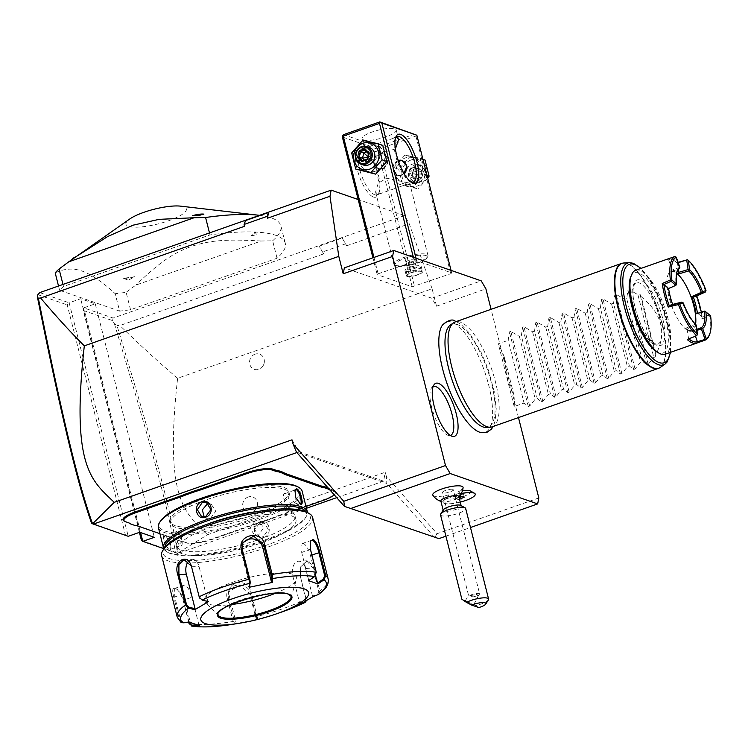 <?xml version="1.0" encoding="UTF-8"?>
<svg xmlns="http://www.w3.org/2000/svg" width="748" height="748" viewBox="0 0 748 748"><rect width="100%" height="100%" fill="white"/><g stroke="black" fill="none" stroke-linecap="round" stroke-linejoin="round"><path stroke-width="0.56" stroke-dasharray="3.74 2.81" d="M373.963 257.434L378.105 273.805L377.188 274.638L372.925 257.798M139.409 532.37L83.243 310.429L112.602 320.63L114.416 323.725L116.987 325.539C153.779 447.491 171.834 513.596 177.491 553.24L207.514 534.736C185.308 513.25 164.036 500.281 177.622 378.254L432.101 288.775L436.514 306.203L431.83 298.218L481.216 280.855M431.83 298.218L344.361 267.84M416.056 258.219L416.701 260.743L451.689 272.898L450.764 273.731L412.176 286.793L377.188 274.638M378.105 273.805L416.701 260.743M436.514 306.203L485.901 288.831M538.812 497.944L437.084 533.717L386.333 476.308L386.819 483.479L296.432 452.082M518.476 417.58L491.081 309.326M207.514 534.736L385.304 472.222L386.333 476.308M255.04 354.178A8.041 7.312 -70.8 0 0 249.813 364.257A8.041 7.312 -70.8 0 0 258.864 369.306A8.041 7.312 -70.8 0 0 263.38 365.276A8.041 7.312 -70.8 0 0 264.184 362.958A8.041 7.312 -70.8 0 0 255.04 354.178M248.158 497.027A8.041 7.312 -70.8 0 0 242.932 507.107A8.041 7.312 -70.8 0 0 251.992 512.156A8.041 7.312 -70.8 0 0 256.508 508.116A8.041 7.312 -70.8 0 0 257.303 505.807A8.041 7.312 -70.8 0 0 248.158 497.027M445.911 536.166L470.492 527.518M434.616 537.662L437.084 533.717M432.886 495.307A15.652 3.824 165.8 0 0 448.678 494.886A12.978 3.17 -14.2 0 0 445.883 497.046L443.284 501.104A16.606 4.058 165.8 0 0 443.022 502.226A16.606 4.058 165.8 0 0 460.039 502.104A16.606 4.058 165.8 0 0 475.232 494.11M463.096 487.668A15.652 3.824 165.8 0 1 458.627 491.389A12.978 3.17 -14.2 0 1 462.46 490.669M470.23 490.884A12.978 3.17 -14.2 0 1 459.029 497.803A12.978 3.17 -14.2 0 1 445.883 497.046M480.169 432.372A58.512 19.729 70.6 0 0 488.547 384.528A58.512 19.729 70.6 0 0 451.783 322.182A58.512 19.729 70.6 0 0 442.451 325.1M450.371 325.043A54.529 18.391 -109.4 0 1 457.065 324.398A54.529 18.391 -109.4 0 1 490.333 378.834A54.529 18.391 -109.4 0 1 486.378 427.454M492.053 426.874A55.604 18.747 70.6 0 0 493.558 375.103A55.604 18.747 70.6 0 0 460.375 322.136A55.604 18.747 70.6 0 0 455.158 321.949M513.913 394.944L504.414 357.404C505.115 372.149 508.285 384.659 513.913 394.944A55.604 18.747 70.6 0 1 514.185 406.529L524.058 403.06L528.284 406.51L529.687 406.014L535.259 399.114L537.223 398.422L541.459 401.882L542.852 401.386L548.424 394.486L550.397 393.794L554.623 397.244L556.026 396.758L561.598 389.858L563.562 389.166L567.797 392.616L569.191 392.13L574.763 385.229L576.736 384.537L580.972 387.988L582.365 387.492L587.937 380.592L589.901 379.9L594.136 383.359L595.53 382.864L601.111 375.964L603.075 375.272L607.311 378.722L608.704 378.236L614.276 371.335L616.24 370.643L620.475 374.094L621.878 373.598L627.45 366.698L629.414 366.015L633.65 369.465L635.043 368.97L640.615 362.069L642.579 361.377L646.814 364.828L648.217 364.341L653.789 357.441L655.753 356.749A55.604 18.747 70.6 0 0 655.865 354.533L641.242 296.732C662.148 313.805 667.02 333.066 655.865 354.533M641.242 296.732A55.604 18.747 70.6 0 0 639.886 294.011L637.913 294.703L629.339 289.747L627.937 290.233L626.712 298.648L642.579 361.377M635.043 368.97L616.165 294.375L624.739 299.34L626.712 298.648M616.165 294.375L614.772 294.871L613.538 303.277L629.414 366.015M621.878 373.598L603 299.004L611.574 303.969L613.538 303.277M603 299.004L601.598 299.499L600.373 307.905L616.24 370.643M608.704 378.236L589.826 303.641L598.4 308.597L600.373 307.905M589.826 303.641L588.433 304.127L587.199 312.542L603.075 375.272M595.53 382.864L576.661 308.269L585.235 313.234L587.199 312.542M576.661 308.269L575.259 308.765L574.034 317.171L589.901 379.9M582.365 387.492L563.487 312.898L572.061 317.863L574.034 317.171M563.487 312.898L562.094 313.393L560.86 321.799L576.736 384.537M569.191 392.13L550.322 317.535L558.896 322.491L560.86 321.799M550.322 317.535L548.92 318.022L547.695 326.427L563.562 389.166M556.026 396.758L537.148 322.164L545.722 327.119L547.695 326.427M537.148 322.164L535.755 322.65L534.521 331.065L550.397 393.794M542.852 401.386L523.983 326.792L532.557 331.757L534.521 331.065M523.983 326.792L522.581 327.287L521.347 335.693L537.223 398.422M529.687 406.014L510.809 331.42L519.383 336.385L521.347 335.693M510.809 331.42L509.416 331.916L508.182 340.321L524.058 403.06M504.414 357.404A55.604 18.747 70.6 0 0 498.308 343.79L508.182 340.321M659.614 317.975A32.622 11.005 70.6 0 0 635.968 282.744A32.622 11.005 70.6 0 0 633.958 309.064A32.622 11.005 70.6 0 0 657.614 344.295A32.622 11.005 70.6 0 0 659.614 317.975M630.704 276.984A42.636 14.38 -109.4 0 1 638.624 272.74A42.636 14.38 -109.4 0 1 665.533 318.648A42.636 14.38 -109.4 0 1 658.904 352.906A42.636 14.38 -109.4 0 1 657.109 352.084M635.65 270.271A44.487 14.997 -109.4 0 1 639.83 270.421A44.487 14.997 -109.4 0 1 666.375 312.795A44.487 14.997 -109.4 0 1 665.168 354.206M667.618 259.051A44.487 14.997 -109.4 0 1 671.433 259.304A44.487 14.997 -109.4 0 1 673.312 260.164A44.487 14.997 -109.4 0 1 676.79 262.707L677.464 262.931A43.375 14.623 70.6 0 0 674.518 260.837A43.375 14.623 70.6 0 0 668.628 259.865L666.936 259.285M678.081 262.324L676.79 262.707M687.113 259.64A44.487 14.997 -109.4 0 1 705.364 290.776L695.827 295.189A44.487 14.997 -109.4 0 1 701.783 318.732L710.104 316.554A44.487 14.997 -109.4 0 1 709.095 335.637M678.221 262.707L677.464 262.931L678.399 269.383M705.878 291.168L705.364 290.776M696.809 295.946L695.827 295.189M695.584 324.398A31.51 10.622 -109.4 0 1 691.816 331.084A31.51 10.622 -109.4 0 1 688.852 330.981A31.51 10.622 -109.4 0 1 670.058 300.967A31.51 10.622 -109.4 0 1 670.909 271.636A31.51 10.622 -109.4 0 1 673.864 271.739A31.51 10.622 -109.4 0 1 676.631 273.3M676.753 272.683L674.518 271.505L671.265 271.524L679.259 268.747M696.771 329.316L692.77 330.738L688.188 330.149L689.394 330.822L687.16 329.242L688.562 338.629L687.253 339.555M691.816 331.084L689.394 330.822M696.126 324.941L695.07 324.38L685.617 328.25L688.188 330.149M695.07 324.38A31.51 10.622 -109.4 0 1 682.522 302.977L672.321 305.567A31.51 10.622 70.6 0 1 667.992 288.447L676.136 284.885A31.51 10.622 70.6 0 1 676.903 271.739L677.417 270.458M677.174 271.131A31.51 10.622 70.6 0 0 676.903 271.739M670.909 271.636L672.19 270L677.192 271.085M685.617 328.25L687.16 329.242L695.677 325.745L695.818 324.884M696.94 330.429L693.798 331.551L695.453 336.179M710.6 315.75L709.553 315.095L702.148 317.059L701.783 318.732M704.803 311.056L709.553 315.095M701.269 311.991A43.375 14.623 -109.4 0 1 702.148 317.059L697.379 313.019M710.104 316.554L710.32 315.628M697.36 335.207L688.562 338.629M672.611 304.417L672.321 305.567M668.6 288.55L667.992 288.447M672.19 270L668.628 259.865L675.734 257.406L675.855 256.826M679.736 267.943L679.306 267.56L672.181 270.028M675.734 257.406L679.306 267.56M682.522 302.977L682.653 302.426M697.061 335.141L695.677 325.745M637.913 294.703L653.789 357.441M655.753 356.749L639.886 294.011M624.739 299.34L640.615 362.069M611.574 303.969L627.45 366.698M598.4 308.597L614.276 371.335M585.235 313.234L601.111 375.964M572.061 317.863L587.937 380.592M558.896 322.491L574.763 385.229M545.722 327.119L561.598 389.858M532.557 331.757L548.424 394.486M519.383 336.385L535.259 399.114M514.185 406.529L498.308 343.79M433.139 386.52A25.946 8.752 70.6 0 0 431.746 387.595A25.946 8.752 70.6 0 0 433.391 413.195A25.946 8.752 70.6 0 0 448.043 435.345A25.946 8.752 70.6 0 0 448.585 435.504A25.946 8.752 70.6 0 0 450.352 435.476M432.101 288.775L409.259 223.774L404.462 215.602L358.18 199.52M245.494 220.585L244.381 226.345M404.462 215.602L113.079 318.05L83.72 307.858L95.248 303.8L80.662 298.742L69.143 302.79L128.226 536.297L91.537 523.123M39.784 292.599L69.143 302.79L67.208 304.866L125.412 534.885M119.615 311.112L59.588 290.271A118.633 28.957 -14.2 0 1 63.487 286.447L209.992 234.928A118.633 28.957 -14.2 0 1 285.269 243.231A118.633 28.957 -14.2 0 1 277.05 258.219L130.545 309.728A118.633 28.957 -14.2 0 1 119.615 311.112L115.201 293.693C102.504 281.987 91.471 274.451 82.112 271.075C73.267 267.943 64.291 268.532 55.184 272.842M342.173 238.051L346.698 245.774L342.173 238.051L319.125 246.157L323.65 253.881L119.886 325.53L116.987 325.539M346.698 245.774L409.259 223.774M112.602 320.63L113.079 318.05M323.65 253.881L319.125 246.157M345.978 243.717L322.93 251.824M177.622 378.254C160.025 363.406 140.783 345.838 119.886 325.53M114.416 323.725C151.423 446.266 169.609 512.745 175.322 552.22L141.447 540.458M306.446 508.275L177.79 553.52L175.322 552.22M83.243 310.429L83.72 307.858L140.577 532.539M95.248 303.8L154.331 537.316M139.754 532.249L80.662 298.742M37.849 294.665L67.208 304.866M292.001 439.824L299.022 451.792L296.853 452.559M299.022 451.792L383.574 481.16L385.304 472.222M383.574 481.16L336.703 497.644M177.79 553.52L163.747 548.639M279.359 515.811L279.471 515.213A38.185 9.322 165.8 0 0 273.114 517.653L263.436 521.057A38.185 9.322 165.8 0 0 256.499 523.291L212.011 538.934A20.392 4.974 -14.2 0 1 185.887 542.515L182.961 541.505A38.185 9.322 165.8 0 0 179.352 540.711L180.156 541.169A38.924 9.5 -14.2 0 1 183.793 541.963L186.72 542.983A19.644 4.797 165.8 0 0 211.899 539.532L256.377 523.89A38.924 9.5 -14.2 0 1 263.389 521.636L272.936 518.27A38.924 9.5 -14.2 0 1 279.359 515.811L305.988 506.452M279.471 515.213L323.959 499.57A20.392 4.974 -14.2 0 0 335.375 493.166A20.392 4.974 -14.2 0 0 334.047 490.426L331.121 489.407A38.185 9.322 165.8 0 1 328.83 488.154L328.091 487.892M125.496 521.721L124.654 521.253A20.392 4.974 -14.2 0 1 123.944 520.945M124.654 521.253L127.59 522.272A38.185 9.322 165.8 0 1 128.927 522.861L129.787 523.338M129.872 523.525L134.967 525.47M138.595 526.274L137.763 525.807A38.185 9.322 165.8 0 0 134.163 525.012M137.763 525.807L172.779 537.971A38.185 9.322 165.8 0 1 174.116 538.551L174.976 539.028A38.924 9.5 -14.2 0 1 175.93 539.701L180.156 541.169M179.352 540.711L175.069 539.224A38.185 9.322 165.8 0 0 174.116 538.551M263.436 521.057L263.389 521.636M175.069 539.224L175.93 539.701M159.913 533.679L173.62 538.429A38.924 9.5 -14.2 0 1 174.976 539.028M328.83 488.154L328.316 489.07M334.188 494.793A19.644 4.797 165.8 0 0 334.842 493.989A19.644 4.797 165.8 0 0 333.561 491.352L330.635 490.333A38.924 9.5 -14.2 0 1 330.046 490.108M273.114 517.653L272.936 518.27M175.2 525.638A61.168 14.932 -14.2 0 1 170.226 521.543A61.168 14.932 -14.2 0 1 215.452 494.942A61.168 14.932 -14.2 0 1 283.857 487.434A61.168 14.932 -14.2 0 1 288.831 491.53A61.168 14.932 -14.2 0 1 243.605 518.13A61.168 14.932 -14.2 0 1 175.2 525.638M175.649 527.377A61.168 14.932 -14.2 0 1 170.675 523.282A61.168 14.932 -14.2 0 1 215.892 496.681A61.168 14.932 -14.2 0 1 284.296 489.173A61.168 14.932 -14.2 0 1 289.27 493.278A61.168 14.932 -14.2 0 1 244.054 519.879A61.168 14.932 -14.2 0 1 175.649 527.377M160.353 521.263A73.033 17.83 165.8 0 0 165.112 531.089A73.033 17.83 165.8 0 0 255.386 519.383A73.033 17.83 165.8 0 0 297.386 486.593M158.361 527.508A74.145 18.102 165.8 0 0 164.382 532.483A74.145 18.102 165.8 0 0 247.298 523.385A74.145 18.102 165.8 0 0 302.117 491.137M163.849 548.873A74.145 18.102 165.8 0 0 166.991 551.902A74.145 18.102 165.8 0 0 169.59 553.043A74.145 18.102 165.8 0 0 243.493 546.498A74.145 18.102 165.8 0 0 306.119 516.7A74.145 18.102 165.8 0 0 307.447 512.539M168.926 550.425L170.74 549.256L169.908 541.505L165.046 535.091C161.194 533.034 165.299 549.266 168.926 550.425L171.058 548.415L170.292 541.328L166.243 535.718L165.214 535.521L176.743 531.735C180.838 532.464 184.578 547.265 180.277 545.675C177.061 544.647 173.312 529.846 176.743 531.735M263.932 537.401C273.31 534.418 269.158 518.233 260.052 522.067C250.281 524.909 254.432 541.094 263.932 537.401L263.464 536.596L268.345 529.537L264.072 522.609L259.939 522.656L254.731 529.612L259.21 536.615L263.464 536.596M299.817 503.666L295.385 497.878L294.787 490.417M164.775 547.489A73.033 17.83 165.8 0 0 168.281 552.622A73.033 17.83 165.8 0 0 170.843 553.735A73.033 17.83 165.8 0 0 243.633 547.293A73.033 17.83 165.8 0 0 305.324 517.943A73.033 17.83 165.8 0 0 305.969 511.754M259.023 511.267A61.168 14.932 -14.2 0 1 290.028 511.828A61.168 14.932 -14.2 0 1 295.002 515.924A61.168 14.932 -14.2 0 1 249.785 542.524A61.168 14.932 -14.2 0 1 181.381 550.032A61.168 14.932 -14.2 0 1 176.406 545.937A61.168 14.932 -14.2 0 1 205.84 524.722M182.344 553.866A61.168 14.932 -14.2 0 1 177.369 549.771A61.168 14.932 -14.2 0 1 222.595 523.17A61.168 14.932 -14.2 0 1 291 515.662A61.168 14.932 -14.2 0 1 295.974 519.757A61.168 14.932 -14.2 0 1 250.748 546.367A61.168 14.932 -14.2 0 1 182.344 553.866M164.223 548.284A75.997 18.55 165.8 0 0 169.179 558.494A75.997 18.55 165.8 0 0 263.128 546.33A75.997 18.55 165.8 0 0 306.83 512.193M161.643 555.605A77.848 18.999 165.8 0 0 167.973 560.822A77.848 18.999 165.8 0 0 255.031 551.267A77.848 18.999 165.8 0 0 312.589 517.41M313.141 596.586L312.514 596.128L317.741 594.062L318.498 594.464L319.873 590.967L314.029 567.872L307.877 560.056L300.733 566.788L300.313 575.988L306.166 601.018M232.768 624.309A75.099 18.335 -14.2 0 0 234.348 624.056L258.556 619.054L257.321 619.25L256.265 616.623L250.421 593.538C247.541 579.326 222.736 584.422 227.289 598.372L233.124 621.466L234.348 624.056L236.144 622.981L229.168 595.408A11.117 10.631 20.7 0 1 229.505 589.237A11.117 10.631 20.7 0 1 240.482 582.496A11.117 10.631 20.7 0 1 250.645 590.911L249.673 593.51L239.444 585.329L228.495 591.911L228.187 597.998L234.937 623.178M188.758 622.448L183.204 600.504C180.96 593.772 178.174 589.602 174.854 588.003C172.433 587.601 172.077 590.677 173.788 597.231L179.632 620.326L180.894 622.233M175.471 588.293L174.695 588.414L174.77 597.119L180.614 620.214L183.269 622.205L190.16 621.747L183.176 594.164A11.117 3.749 70.6 0 1 183.858 585.188A11.117 3.749 70.6 0 1 191.927 597.203L183.522 600.158C181.39 593.837 178.781 589.938 175.687 588.47L175.471 588.293M317.741 594.062L318.807 591.285L312.963 568.19L306.708 560.822L300.621 567.115L300.229 575.726L306.072 598.821L305.006 601.598L299.78 603.664L292.805 576.082A11.117 6.882 -92.8 0 1 298.639 561.206A11.117 6.882 -92.8 0 1 305.539 568.555L314.029 567.872M282.697 611.677A75.099 18.335 -14.2 0 1 257.321 619.25L256.349 618.661L255.507 616.595L249.673 593.51L250.421 593.538M257.321 619.25L256.424 618.68L258.556 619.054M189.151 622.42L183.204 600.504M191.376 566.077L199.295 597.241M200.015 598.568L201.67 599.662L207.804 601.186L199.062 566.638A11.117 6.882 87.2 0 0 192.161 559.298A11.117 6.882 87.2 0 0 188.403 561.383M202.138 600.083L201.67 599.662M314.693 576.521L315.955 572.622L310.111 549.537L310.177 541.767M314.656 576.007L308.681 580.065L301.706 552.491A11.117 3.749 -109.4 0 1 302.388 543.515A11.117 3.749 -109.4 0 1 310.448 555.53L315.553 575.689M312.514 596.128L305.539 568.555M299.518 604.646L299.78 603.664M257.63 618.493L250.645 590.911M235.583 623.86L236.144 622.981M199.389 625.609L198.903 624.786L196.855 624.926M198.903 624.786L191.927 597.203M182.97 622.832L183.269 622.205M190.029 622.364L190.16 621.747M208.43 601.644L207.804 601.186M249.963 586.367L241.221 551.809A11.117 10.631 -159.3 0 1 241.548 545.638A11.117 10.631 -159.3 0 1 242.146 544.348M308.681 580.065L308.559 580.682M291.047 596.25A37.624 9.182 165.8 0 0 291.028 596.203A37.624 9.182 165.8 0 0 287.971 593.688A37.624 9.182 165.8 0 0 239.762 600.298A37.624 9.182 165.8 0 0 218.079 614.66A37.624 9.182 165.8 0 0 218.089 614.706M275.311 593.332A47.638 11.631 165.8 0 0 296.535 579.214A47.638 11.631 165.8 0 0 231.693 582.627A47.638 11.631 165.8 0 0 205.158 602.336A47.638 11.631 165.8 0 0 230.543 604.655M165.046 535.091L165.878 535.559C162.447 533.614 166.215 548.527 169.413 549.5M170.133 549.509L180.277 545.675M204.204 516.896L206.411 518.28L210.543 518.224L215.751 511.249L211.273 504.264L208.711 503.928M285.399 493.53C281.089 491.95 284.838 506.751 288.924 507.471C292.365 509.36 288.616 494.559 285.399 493.53L295.544 489.697M288.924 507.471L300.462 503.685M255.124 520.991L259.266 520.935L263.539 527.845L258.658 534.932L254.395 534.942L249.926 527.966L255.124 520.991M434.495 537.401L386.819 483.479M59.588 290.271L58.512 286.007M130.545 309.728L126.132 292.309A118.633 28.957 -14.2 0 1 115.201 293.693M277.05 258.219L272.637 240.791L261.174 241.024L135.827 285.1L126.132 292.309M259.509 215.34A118.633 28.957 165.8 0 1 271.215 217.855A118.633 28.957 -14.2 0 1 280.865 225.803A118.633 28.957 -14.2 0 1 272.637 240.791M209.992 234.928L209.487 232.927M63.487 286.447L62.982 284.436M180.595 206.149A31.182 7.611 -14.2 0 1 183.849 206.831A31.182 7.611 -14.2 0 1 168.412 220.828A31.182 7.611 -14.2 0 1 128.469 226.307A31.182 7.611 -14.2 0 1 129.703 219.024M72.079 259.294A11.491 2.805 165.8 0 0 72.135 260.454L71.434 260.444L72.135 260.454A98.755 24.104 -14.2 0 1 76.586 256.424L71.864 260.052A12.978 3.17 165.8 0 0 71.434 260.444L71.864 260.052M192.386 215.704A98.755 24.104 -14.2 0 1 203.895 214.124M261.174 241.024C224.718 238.893 210.412 240.566 191.993 246.186C173.293 253.217 161.418 260.631 135.827 285.1M250.72 235.966L256.583 234.722L255.171 231.927A98.755 24.104 -14.2 0 1 250.72 235.966A11.491 2.805 -14.2 0 0 255.171 231.927M128.899 279.864L134.921 276.685A98.755 24.104 -14.2 0 1 123.411 278.256L127.777 280.014A12.978 3.17 165.8 0 0 128.899 279.864L127.777 280.014M123.411 278.256A11.491 2.805 165.8 0 0 134.921 276.685M76.586 256.424A11.491 2.805 165.8 0 0 76.044 256.658M458.627 491.389L459.964 493.858A13.726 3.347 165.8 0 1 454.186 496.504A13.726 3.347 165.8 0 1 446.649 498.542L448.678 494.886M440.843 501.029A9.266 2.263 165.8 0 0 441.713 501.684A9.266 2.263 165.8 0 0 453.475 500.019A9.266 2.263 -14.2 0 0 458.365 497.476A16.68 16.68 0 0 0 458.917 496.887M458.814 496.485A9.266 2.263 -14.2 0 1 458.365 497.476M446.603 498.486A16.606 4.058 165.8 0 0 443.284 501.104M461.282 493.502A16.606 4.058 165.8 0 0 460.001 493.774M446.649 498.542A16.606 4.058 165.8 0 0 443.04 502.301A16.606 4.058 165.8 0 0 460.244 502.123M461.236 493.587A16.606 4.058 165.8 0 0 459.964 493.858M458.973 497.083L453.971 499.309L456.074 500.038L459.534 499.309M453.092 495.821L455.195 496.55L460.357 495.466L463.423 493.652L461.32 492.923L456.149 494.007L453.092 495.821L453.971 499.309M456.074 500.038L455.195 496.55M457.037 497.495L456.149 494.007M462.199 496.41L461.32 492.923M464.302 497.14L463.423 493.652M460.675 496.728L460.357 495.466M460.768 505.396A9.266 2.263 -14.2 0 1 461.189 505.882A9.266 2.263 -14.2 0 1 455.85 509.416A9.266 2.263 165.8 0 1 443.227 510.426A9.266 2.263 165.8 0 1 443.377 509.799M440.516 514.82A12.978 3.17 165.8 0 0 458.197 513.409A12.978 3.17 -14.2 0 0 465.667 508.453M488.388 599.943A12.978 3.17 -14.2 0 1 481.123 604.029A12.978 3.17 -14.2 0 1 475.691 605.59L478.823 607.554M461.871 599.223L475.691 605.59M465.658 600.971L473.465 605.16L465.658 600.971M479.646 593.921A5.563 1.356 -14.2 0 0 472.072 594.52A5.563 1.356 165.8 0 0 469.473 595.763L468.79 594.941L472.895 596.96A5.563 1.356 165.8 0 0 476.439 596.044A5.563 1.356 -14.2 0 0 479.29 594.595A5.563 1.356 -14.2 0 0 479.646 593.921L453.297 489.781A5.563 1.356 -14.2 0 1 450.09 491.904A5.563 1.356 -14.2 0 1 442.517 492.511A5.563 1.356 -14.2 0 1 445.714 490.379A5.563 1.356 -14.2 0 1 453.297 489.781M472.895 596.96L478.271 595.511L479.29 594.595M476.504 594.529L478.58 595.315L476.504 594.529L469.473 595.763M465.237 600.887L468.79 594.941M451.044 270.374L451.689 272.898M413.364 257.284L414.327 261.071M375.449 171.198A13.782 12.538 109.2 0 1 359.928 162.54A13.782 12.538 109.2 0 1 368.886 145.28A13.782 12.538 109.2 0 1 384.416 153.938A13.782 12.538 109.2 0 1 375.449 171.198M414.766 134.07L378.544 146.804L343.556 134.649M363.519 139.857A17.606 4.301 165.8 0 0 383.21 137.697A17.606 4.301 165.8 0 0 396.234 130.04A17.606 4.301 165.8 0 0 394.804 128.862A17.606 4.301 165.8 0 0 375.103 131.022A17.606 4.301 165.8 0 0 362.088 138.679A17.606 4.301 165.8 0 0 363.519 139.857M416.169 134.78L415.935 136.061L379.713 148.796L414.551 286.465M378.544 146.804L378.31 148.085L379.713 148.796M415.935 136.061L450.764 273.731M411.896 183.858A13.782 12.538 109.2 0 1 396.365 175.2A13.782 12.538 109.2 0 1 405.332 157.94A13.782 12.538 109.2 0 1 420.853 166.589A13.782 12.538 109.2 0 1 411.896 183.858M412.176 286.793L377.338 149.123L378.31 148.085M377.338 149.123L342.35 136.968M373.514 197.07A25.946 8.752 70.6 0 0 378.338 194.489A25.946 8.752 70.6 0 0 375.599 169.768A25.946 8.752 70.6 0 0 362.266 148.777A25.946 8.752 70.6 0 0 361.172 148.272A25.946 8.752 70.6 0 0 357.142 169.132A25.946 8.752 70.6 0 0 373.514 197.07M374.72 194.751A24.095 8.125 70.6 0 0 376.983 194.826A24.095 8.125 70.6 0 0 379.199 192.348A24.095 8.125 70.6 0 0 376.655 169.394A24.095 8.125 70.6 0 0 364.276 149.909A24.095 8.125 70.6 0 0 363.257 149.441A24.095 8.125 70.6 0 0 360.994 149.357A24.095 8.125 70.6 0 0 360.349 171.797A24.095 8.125 70.6 0 0 374.72 194.751M408.473 182.877L386.669 178.174L378.245 183.185L375.571 191.956L377.188 193.882L380.47 193.601L409.717 183.316L408.473 182.877M410.886 181.998A24.095 8.125 -109.4 0 1 409.923 181.549A24.095 8.125 -109.4 0 1 397.543 162.054A24.095 8.125 -109.4 0 1 395 139.1A24.095 8.125 -109.4 0 1 395.468 138.146M395.383 148.974L380.872 153.022L364.482 148.132L396.029 137.408M383.275 168.777L388.109 161.213L383.799 154.041L379.573 154.135L373.813 161.372L378.694 168.749L383.275 168.777M403.939 173.414L401.209 175.004L396.982 175.097L392.672 167.926L398.086 160.184M395.271 265.325A17.606 4.301 165.8 0 0 412.821 263.773A17.606 4.301 165.8 0 0 427.697 256.695A17.606 4.301 165.8 0 0 427.978 255.507A17.606 4.301 165.8 0 0 426.547 254.329A17.606 4.301 -14.2 0 0 406.856 256.489A17.606 4.301 -14.2 0 0 393.841 264.147A17.606 4.301 -14.2 0 0 394.654 265.054A17.606 4.301 -14.2 0 0 395.271 265.325M396.393 265.951A16.606 4.058 -14.2 0 1 395.814 265.699A16.606 4.058 -14.2 0 1 395.047 264.839A16.606 4.058 -14.2 0 1 407.323 257.621A16.606 4.058 -14.2 0 1 425.902 255.582A16.606 4.058 -14.2 0 1 427.248 256.695A16.606 4.058 -14.2 0 1 426.977 257.817A16.606 4.058 -14.2 0 1 412.952 264.483A16.606 4.058 -14.2 0 1 396.393 265.951M396.375 265.886A16.606 4.058 -14.2 0 1 395.028 264.773A16.606 4.058 -14.2 0 1 407.305 257.546A16.606 4.058 -14.2 0 1 425.883 255.507A16.606 4.058 165.8 0 1 427.23 256.62A16.606 4.058 165.8 0 1 414.953 263.848A16.606 4.058 165.8 0 1 396.375 265.886M414.196 258.883L416.299 259.612L413.233 261.426L408.062 262.511L405.958 261.781L409.025 259.967L414.196 258.883L415.953 265.858L418.057 266.587L415 268.401L409.829 269.476L407.725 268.747L410.792 266.933L415.953 265.858M416.299 259.612L418.057 266.587M409.025 259.967L410.792 266.933M405.958 261.781L407.725 268.747M408.062 262.511L409.829 269.476M413.233 261.426L415 268.401M402.331 160.483A7.789 7.078 109.2 0 1 402.564 160.558A7.789 7.078 109.2 0 1 407.164 167.851A7.789 7.078 109.2 0 1 401.863 175.228A7.789 7.078 109.2 0 1 397.459 175.266A7.789 7.078 109.2 0 1 392.859 167.963A7.789 7.078 109.2 0 1 398.16 160.596A7.789 7.078 109.2 0 1 398.216 160.568M398.301 160.82A7.415 6.741 -70.8 0 0 398.104 160.885A7.415 6.741 -70.8 0 0 393.28 170.179A7.415 6.741 -70.8 0 0 401.629 174.826A7.415 6.741 -70.8 0 0 405.014 172.349M378.918 153.91A7.789 7.078 109.2 0 1 383.322 153.873A7.789 7.078 109.2 0 1 387.913 161.166A7.789 7.078 109.2 0 1 382.621 168.543A7.789 7.078 109.2 0 1 378.217 168.581A7.789 7.078 109.2 0 1 373.617 161.288A7.789 7.078 109.2 0 1 378.918 153.91M379.152 154.303A7.415 6.741 109.2 0 1 387.501 158.959A7.415 6.741 109.2 0 1 382.677 168.244A7.415 6.741 109.2 0 1 374.327 163.597A7.415 6.741 109.2 0 1 379.152 154.303M393.934 167.664L405.07 154.986L420.273 158.398L424.35 174.499L413.214 187.178L398.011 183.765L393.934 167.664L398.712 169.319L409.839 156.641L425.051 160.063M405.07 154.986L409.839 156.641M420.273 158.398L422.947 159.333M398.011 183.765L402.779 185.42L398.712 169.319M413.214 187.178L417.992 188.833L402.779 185.42M424.35 174.499L427.024 175.425M427.688 178.052L417.992 188.833M411.166 159.96A13.782 12.538 109.2 0 1 426.687 168.618A13.782 12.538 109.2 0 1 417.721 185.887A13.782 12.538 109.2 0 1 402.2 177.229A13.782 12.538 109.2 0 1 411.166 159.96M416.645 181.633A9.266 8.424 109.2 0 1 411.4 181.68A9.266 8.424 109.2 0 1 405.93 172.994A9.266 8.424 109.2 0 1 412.242 164.205A9.266 8.424 109.2 0 1 417.487 164.167A9.266 8.424 109.2 0 1 422.957 172.853A9.266 8.424 109.2 0 1 416.645 181.633M419.198 182.521A9.266 8.424 109.2 0 1 413.953 182.559A9.266 8.424 109.2 0 1 408.483 173.873A9.266 8.424 109.2 0 1 414.794 165.093A9.266 8.424 -70.8 0 1 420.039 165.056A9.266 8.424 -70.8 0 1 425.509 173.742A9.266 8.424 -70.8 0 1 419.198 182.521M419.348 181.773A8.34 7.583 -70.8 0 0 424.771 171.329A8.34 7.583 -70.8 0 0 415.374 166.093A8.34 7.583 109.2 0 0 409.951 176.537A8.34 7.583 109.2 0 0 419.348 181.773M415.795 180.315L411.522 175.986L413.083 169.609L418.927 167.552L423.2 171.881L421.638 178.258L415.795 180.315L415.682 179.118L412.12 175.518L413.429 170.198L418.291 168.487L421.853 172.096L420.544 177.407L415.748 179.165L412.176 175.546M421.638 178.258L416.982 176.173L412.634 172.292L408.558 174.275L412.12 177.884L415.682 179.118M423.2 171.881L421.853 172.096L418.291 170.853L412.634 172.292L412.12 177.884L416.982 176.173L418.291 170.853L414.729 167.253L412.634 172.292L409.857 168.964L413.429 170.198L413.083 169.609M418.927 167.552L418.394 168.487L413.494 170.207M411.522 175.986L412.12 175.518L411.522 175.986L412.12 175.518L408.558 174.275L409.857 168.964L414.729 167.253L418.291 168.487M360.508 170.731L356.431 154.64L367.567 141.961L382.77 145.374M369.381 147.459A9.266 8.424 -70.8 0 0 364.136 147.506A9.266 8.424 -70.8 0 0 357.825 156.285A9.266 8.424 -70.8 0 0 363.294 164.971M351.663 152.985L356.431 154.64M362.789 140.297L367.567 141.961M366.903 151.872L368.661 151.255L368.147 156.846L372.224 154.855L368.586 153.546M367.287 158.931L370.915 160.175L366.053 161.886L368.147 156.846L370.915 160.175L372.224 154.855L368.661 151.255L365.08 150.021M364.201 160.016L366.053 161.886L362.462 160.624M407.024 276.377A8.34 2.038 165.8 0 0 416.356 275.348A8.34 2.038 165.8 0 0 422.526 271.72A8.34 2.038 165.8 0 0 421.844 271.159A8.34 2.038 165.8 0 0 412.513 272.188A8.34 2.038 165.8 0 0 406.351 275.816A8.34 2.038 165.8 0 0 407.024 276.377M407.847 276.087A7.415 1.814 -14.2 0 1 407.249 275.582A7.415 1.814 -14.2 0 1 412.728 272.366A7.415 1.814 -14.2 0 1 421.021 271.449A7.415 1.814 -14.2 0 1 421.629 271.945A7.415 1.814 -14.2 0 1 416.14 275.171A7.415 1.814 -14.2 0 1 407.847 276.087M405.706 271.141A8.34 2.038 165.8 0 0 414.018 270.411A8.34 2.038 165.8 0 0 421.068 267.055A8.34 2.038 165.8 0 0 421.199 266.494A8.34 2.038 165.8 0 0 420.526 265.933A8.34 2.038 165.8 0 0 411.194 266.961A8.34 2.038 165.8 0 0 405.023 270.589A8.34 2.038 165.8 0 0 405.416 271.019A8.34 2.038 165.8 0 0 405.706 271.141M406.491 271.608A7.415 1.814 -14.2 0 0 406.753 271.73A7.415 1.814 165.8 0 0 414.14 271.075A7.415 1.814 165.8 0 0 420.404 268.093A7.415 1.814 165.8 0 0 420.526 267.588A7.415 1.814 165.8 0 0 419.918 267.092A7.415 1.814 -14.2 0 0 411.624 268.008A7.415 1.814 -14.2 0 0 406.145 271.234A7.415 1.814 -14.2 0 0 406.491 271.608L405.416 271.019M621.541 263.446A55.604 18.747 -109.4 0 1 626.759 263.633A55.604 18.747 -109.4 0 1 659.932 316.6A55.604 18.747 -109.4 0 1 658.436 368.371M623.767 263.006A55.548 18.728 -109.4 0 1 627.198 263.539A55.548 18.728 -109.4 0 1 659.549 313.917A55.548 18.728 -109.4 0 1 660.447 367.324M665.047 364.061A53.987 18.204 70.6 0 0 664.168 312.15A53.987 18.204 70.6 0 0 632.724 263.193A53.987 18.204 70.6 0 0 629.395 262.67M670.236 352.43A52.201 17.606 70.6 0 0 640.718 268.495M662.466 317.582A34.847 11.753 70.6 0 0 640.475 280.061A34.847 11.753 70.6 0 0 635.061 308.064A34.847 11.753 -109.4 0 0 657.053 345.585A34.847 11.753 -109.4 0 0 662.466 317.582M648.217 364.341L629.339 289.747M646.814 364.828L627.937 290.233M633.65 369.465L614.772 294.871M620.475 374.094L601.598 299.499M607.311 378.722L588.433 304.127M594.136 383.359L575.259 308.765M580.972 387.988L562.094 313.393M567.797 392.616L548.92 318.022M554.623 397.244L535.755 322.65M541.459 401.882L522.581 327.287M528.284 406.51L509.416 331.916M256.377 523.89L256.499 523.291M211.899 539.532L212.011 538.934M186.72 542.983L185.887 542.515M183.793 541.963L182.961 541.505M173.62 538.429L172.779 537.971M128.422 522.74L127.59 522.272M330.635 490.333L331.121 489.407M333.561 491.352L334.047 490.426M323.837 500.169L323.959 499.57M328.129 578.84A77.848 18.999 -14.2 0 1 319.873 590.967L318.807 591.285M306.072 598.821L306.156 599.083A77.848 18.999 -14.2 0 1 256.265 616.623L255.507 616.595M234.031 621.092L233.124 621.466A77.848 18.999 -14.2 0 1 189.048 623.589M300.313 575.988L292.805 576.082M227.289 598.372L228.187 597.998L229.168 595.408M173.788 597.231L183.176 594.164M180.614 620.214L179.632 620.326A77.848 18.999 -14.2 0 1 177.183 617.035M191.553 566.732L199.062 566.638M310.42 549.191L301.706 552.491M311.897 555.016L310.448 555.53M241.221 551.809L242.193 549.219M291.028 596.203L291.056 596.287A37.624 9.182 165.8 0 0 287.989 593.762A37.624 9.182 165.8 0 0 245.914 598.381A37.624 9.182 165.8 0 0 218.098 614.744L218.079 614.66M260.052 522.067L259.939 522.656M367.352 158.941L368.661 153.621M456.308 321.546L461.273 324.595L469.716 333.421L481.385 352.878L488.117 369.147L494.335 391.98L496.223 408.67L495.204 420.825L493.203 426.463M670.563 352.308L669.815 332.103L663.495 307.643L653.116 284.605L641.055 268.373M635.968 282.744L634.379 284.418L633.266 288.345C632.574 293.422 633.238 300.041 635.239 308.213C639.372 323.173 644.907 334.263 651.835 341.462C655.856 344.351 657.782 345.296 657.614 344.295M674.518 260.837L673.312 260.164M448.585 435.504L452.437 436.374M431.746 387.595L434.205 384.519M334.842 493.989L335.375 493.166M170.675 523.282L170.226 521.543M300.229 503.937L299.434 503.488M294.927 489.959L294.619 490.791M168.281 552.622L166.991 551.902M305.324 517.943L306.119 516.7M177.369 549.771L176.406 545.937M295.974 519.757L295.002 515.924M310.317 541.337L310.018 542.16M311.551 540.29L302.388 543.515M306.708 560.822L298.639 561.206M228.495 591.911L229.505 589.237M174.695 588.414L183.858 585.188M184.083 559.682L192.161 559.298M242.558 542.964L241.548 545.638M218.79 615.856L205.158 602.336M290.972 597.596L296.535 579.214M170.74 549.256L171.058 548.415M165.448 535.269L166.243 535.718M206.411 518.28L201.605 516.606M211.273 504.264L206.467 502.6M259.266 520.935L264.072 522.609M254.395 534.942L259.21 536.615M289.27 493.278L288.831 491.53M285.269 243.231L280.865 225.803M71.902 259.575L71.125 260.79M440.946 501.431A16.68 16.68 0 0 0 441.713 501.684M478.58 595.315L473.465 605.16M468.398 594.8L442.517 492.511M263.38 365.276A8.826 8.826 0 0 0 264.184 362.958M256.508 508.116A8.826 8.826 0 0 0 257.303 505.807M364.276 149.909L362.266 148.777M379.199 192.348L378.338 194.489M360.994 149.357L364.482 148.132L362.088 138.679M393.729 137.856L397.216 136.622M376.983 194.826L380.47 193.601M427.978 255.507L409.717 183.316L413.195 182.091M396.234 130.04L398.628 139.493M409.923 181.549L411.933 182.68M395 139.1L395.86 136.959M375.571 191.956L393.841 264.147M395.814 265.699L394.654 265.054M426.977 257.817L427.697 256.695M402.087 160.39L402.564 160.558M396.982 175.097L397.459 175.266M383.322 153.873L383.799 154.041M378.217 168.581L378.694 168.749M411.4 181.68L413.953 182.559M417.487 164.167L420.039 165.056M413.513 170.189L412.185 175.602M421.199 266.494L422.526 271.72M420.404 268.093L421.068 267.055M405.023 270.589L406.351 275.816M407.249 275.582L406.145 271.234M421.629 271.945L420.526 267.588"/><path stroke-width="1.12" d="M373.963 257.434L343.267 136.136L342.593 135.687L342.35 136.968L372.925 257.798M491.081 309.326L485.901 288.831L481.216 280.855L393.747 250.477L392.597 256.433L343.21 273.796L338.797 256.368L84.318 345.856C70.733 467.874 92.013 480.852 114.22 502.329L292.001 439.824L293.029 443.901L343.781 501.31L445.509 465.546L450.193 473.531L537.662 503.909L538.812 497.944L518.476 417.58M343.21 273.796L344.361 267.84L393.747 250.477M343.781 501.31L344.548 506.387L438.889 538.635L445.911 536.166M470.492 527.518L537.662 503.909M438.889 538.635L344.548 506.387M351.42 508.257L450.193 473.531M458.917 496.887A16.68 16.68 0 0 0 463.096 487.668A15.652 3.824 165.8 0 0 441.75 489.005A15.652 3.824 165.8 0 0 432.886 495.307A16.68 16.68 0 0 0 440.946 501.431M462.46 490.669A12.978 3.17 -14.2 0 1 470.23 490.884L474.447 493.222A16.606 4.058 165.8 0 0 461.282 493.502M392.597 256.433L445.509 465.546M456.308 321.546L455.139 321.088C452.39 318.816 448.155 320.153 442.451 325.1A58.512 19.729 70.6 0 0 446.865 383.079A58.512 19.729 70.6 0 0 479.627 432.194A58.512 19.729 70.6 0 0 480.169 432.372L486.967 432.316L491.455 429.1L493.203 426.463M438.487 383.387A28.087 9.472 -109.4 0 1 456.028 412.915A28.087 9.472 -109.4 0 1 452.437 436.374A28.087 9.472 -109.4 0 1 451.848 436.206A28.087 9.472 -109.4 0 1 435.981 412.223A28.087 9.472 -109.4 0 1 434.205 384.519A28.087 9.472 -109.4 0 1 438.487 383.387M490.267 427.23L486.378 427.454A54.529 18.391 -109.4 0 1 483.012 426.93A54.529 18.391 -109.4 0 1 462.526 403.967A54.529 18.391 -109.4 0 1 446.463 358.292A54.529 18.391 -109.4 0 1 450.371 325.043L453.55 322.79A55.604 18.747 70.6 0 0 454.447 376.253A55.604 18.747 70.6 0 0 486.836 426.687A55.604 18.747 70.6 0 0 490.267 427.23A55.604 18.747 70.6 0 0 492.053 426.874L658.436 368.371A55.604 18.747 -109.4 0 1 653.219 368.184A55.604 18.747 -109.4 0 1 620.036 315.217A55.604 18.747 -109.4 0 1 621.541 263.446L623.767 263.006A55.548 18.728 -109.4 0 0 619.746 312.533A55.548 18.728 -109.4 0 0 653.63 367.979A55.548 18.728 -109.4 0 0 660.447 367.324L658.436 368.371M621.541 263.446L455.158 321.949A55.604 18.747 70.6 0 0 453.55 322.79M688.861 338.891A43.375 14.623 70.6 0 0 697.388 341.705L697.099 342.967A44.487 14.997 -109.4 0 1 696.771 343.098L665.168 354.206A44.487 14.997 -109.4 0 1 660.989 354.066A44.487 14.997 -109.4 0 1 659.119 353.206L657.109 352.084A42.636 14.38 -109.4 0 1 635.202 317.591A42.636 14.38 -109.4 0 1 630.704 276.984L631.564 274.843A44.487 14.997 -109.4 0 1 635.65 270.271L667.263 259.163A44.487 14.997 -109.4 0 1 667.618 259.051M659.119 353.206A44.487 14.997 -109.4 0 1 636.258 317.217A44.487 14.997 -109.4 0 1 631.564 274.843M677.464 262.931L687.459 259.743L678.081 262.324M676.753 272.683L678.417 274.011L688.721 270.926A31.51 10.622 -109.4 0 1 701.269 292.337L691.713 296.694A31.51 10.622 70.6 0 1 696.051 313.805L704.803 311.056L710.6 315.75A43.375 14.623 -109.4 0 1 709.609 334.356L709.095 335.637A44.487 14.997 -109.4 0 1 705.579 339.957L697.099 342.967M696.771 343.098A44.487 14.997 -109.4 0 1 692.601 342.949A44.487 14.997 -109.4 0 1 687.253 339.555L696.678 335.674A44.487 14.997 -109.4 0 1 678.427 304.539L668.207 307.073A44.487 14.997 -109.4 0 1 662.251 283.529L670.386 279.92A44.487 14.997 -109.4 0 1 674.911 256.508L666.936 259.285A44.487 14.997 -109.4 0 1 667.263 259.163M687.459 259.743L688.254 260.285L689.637 269.682L688.721 270.926M701.269 292.337L702.073 292.562L702.55 291.711L705.981 290.514A43.375 14.623 70.6 0 0 688.254 260.285M705.981 290.514L705.401 292.001L696.809 295.946L693.368 297.162L691.713 296.694M702.073 292.562L701.97 293.197L705.401 292.001M701.97 293.197L693.368 297.162M676.631 273.3A31.51 10.622 -109.4 0 1 695.584 324.398M696.051 313.805L704.364 311.579A31.51 10.622 70.6 0 1 701.241 327.718L696.771 329.316M669.198 305.614A43.375 14.623 -109.4 0 1 663.859 284.502L668.609 288.541L675.865 285.353L676.622 284.072L671.872 280.033A43.375 14.623 -109.4 0 1 676.285 257.209L679.857 267.363L679.259 268.747A31.51 10.622 70.6 0 0 677.174 271.131M701.241 327.718L701.783 328.166L701.362 328.858L696.94 330.429M705.074 311.168L704.364 311.579M709.609 334.356A43.375 14.623 -109.4 0 1 706.187 338.564L702.615 328.409A32.622 11.005 70.6 0 0 705.85 311.71M702.615 328.409L701.783 328.166M697.407 313.01A32.622 11.005 70.6 0 0 693.387 297.143M696.809 295.946A43.375 14.623 -109.4 0 1 701.269 311.991M695.453 336.179L697.388 341.696L705.757 339.255L706.187 338.564M705.757 339.255L705.579 339.957M704.934 339.012L701.362 328.858M696.678 335.674L697.51 334.337L696.126 324.941A32.622 11.005 -109.4 0 1 683.214 302.903L679.782 304.099A43.375 14.623 70.6 0 0 697.51 334.337M679.782 304.099L678.95 303.781L678.427 304.539M668.207 307.073L669.208 305.614L678.399 303.305L678.95 303.781M683.214 302.903L681.83 302.108L678.399 303.305M669.208 305.614L672.62 304.417A32.622 11.005 70.6 0 1 668.609 288.541M681.83 302.108L672.611 304.417M670.386 279.92L671.283 280.453L671.115 281.313L663.869 284.502L662.251 283.529M675.865 285.353L671.115 281.313M671.872 280.033L671.283 280.453M674.911 256.508L676.285 257.209M677.192 271.085L678.829 272.309L678.399 269.383M678.417 274.011L678.819 272.328L688.113 269.561L688.908 270.103M686.739 260.173L688.113 269.561M689.637 269.682A32.622 11.005 -109.4 0 1 702.55 291.711M679.857 267.363A32.622 11.005 70.6 0 0 677.417 270.458A32.622 11.005 70.6 0 0 676.622 284.072M450.352 435.476A25.946 8.752 70.6 0 0 451.24 411.475A25.946 8.752 70.6 0 0 435.701 386.557A25.946 8.752 70.6 0 0 433.139 386.52M358.18 199.52L331.158 190.142L329.98 196.247L338.797 256.368M329.98 196.247L267.429 218.238L267.148 216.34L244.1 224.447L245.494 220.585L268.541 212.479L267.148 216.34M244.1 224.447L244.381 226.345L40.607 297.994C56.194 316.46 70.77 332.411 84.318 345.856M267.429 218.238L268.541 212.479M331.158 190.142L39.784 292.599L37.849 294.665L37.4 296.975L38.326 298.218L40.607 297.994M163.747 548.639L142.803 541.365L141.447 540.458L139.409 532.37M114.22 502.329L92.546 523.806L128.226 536.297L139.754 532.249L154.331 537.316L142.803 541.365L140.577 532.539M92.546 523.806L91.537 523.123C77.661 483.919 62.776 422.723 37.4 296.975M92.537 523.74C78.447 484.302 63.636 423.433 38.326 298.218M296.853 452.559L93.238 524.152M344.108 506.013L296.432 452.082L293.029 443.901M336.703 497.644L306.446 508.275M328.091 487.892L324.548 486.658L324.09 487.603A38.924 9.5 -14.2 0 1 320.462 486.798L285.446 474.643A38.924 9.5 -14.2 0 1 283.127 473.372L278.901 471.904A38.924 9.5 -14.2 0 1 275.264 471.109L272.337 470.09A19.644 4.797 165.8 0 0 247.158 473.54L202.68 489.183A38.924 9.5 -14.2 0 1 195.677 491.436L186.121 494.802A38.924 9.5 -14.2 0 1 179.698 497.261L135.22 512.904A19.644 4.797 165.8 0 0 124.804 521.421A19.644 4.797 165.8 0 0 125.496 521.721L128.422 522.74A38.924 9.5 -14.2 0 1 129.787 523.338A38.924 9.5 -14.2 0 1 130.741 524.002L134.967 525.47A38.924 9.5 -14.2 0 1 138.595 526.274L159.913 533.679M320.462 486.798L320.939 485.873A38.185 9.322 165.8 0 0 324.548 486.658M320.939 485.873L285.923 473.708A38.185 9.322 165.8 0 1 283.642 472.456L279.35 470.969L278.901 471.904M275.264 471.109L275.75 470.174A38.185 9.322 165.8 0 0 279.35 470.969M275.75 470.174L272.824 469.155A20.392 4.974 -14.2 0 0 246.69 472.745L202.212 488.379A38.185 9.322 165.8 0 1 195.265 490.623L185.588 494.026L186.121 494.802M179.698 497.261L179.23 496.466A38.185 9.322 165.8 0 0 185.588 494.026M179.23 496.466L134.752 512.1A20.392 4.974 -14.2 0 0 123.944 520.945L124.804 521.421M130.741 524.002L129.872 523.525A38.185 9.322 165.8 0 0 129.329 523.104M195.265 490.623L195.677 491.436M283.642 472.456L283.127 473.372M328.83 488.154L328.316 489.07L324.09 487.603M330.046 490.108A38.924 9.5 -14.2 0 1 328.316 489.07M305.988 506.452L323.837 500.169A19.644 4.797 165.8 0 0 334.188 494.793M307.447 512.539A74.145 18.102 165.8 0 0 307.316 511.697L302.117 491.137A74.145 18.102 165.8 0 0 298.686 487.303L297.386 486.593A73.033 17.83 165.8 0 0 294.834 485.471A73.033 17.83 165.8 0 0 222.044 491.922A73.033 17.83 165.8 0 0 160.353 521.263L159.558 522.506A74.145 18.102 165.8 0 0 158.361 527.508L163.56 548.078A74.145 18.102 165.8 0 0 163.849 548.873M298.686 487.303A74.145 18.102 165.8 0 0 296.086 486.172A74.145 18.102 165.8 0 0 222.184 492.717A74.145 18.102 165.8 0 0 159.558 522.506M307.316 511.697A74.145 18.102 165.8 0 0 301.285 506.733A74.145 18.102 165.8 0 0 218.369 515.83A74.145 18.102 165.8 0 0 163.56 548.078M296.741 488.781C300.369 489.94 304.473 506.172 300.621 504.124L295.769 497.71L294.927 489.959L296.741 488.781L296.264 489.716C299.452 490.679 303.23 505.601 299.789 503.656L300.462 503.685M294.787 490.417L296.264 489.716M205.625 517.149C196.453 520.963 192.404 504.741 201.736 501.815C211.301 498.131 215.349 514.353 205.625 517.149L205.737 516.55L201.605 516.606L197.322 509.669L202.212 502.609L206.467 502.6L210.936 509.603L205.737 516.55M305.969 511.754A73.033 17.83 165.8 0 0 300.565 508.126A73.033 17.83 165.8 0 0 221.52 516.307A73.033 17.83 165.8 0 0 164.775 547.489M205.84 524.722A61.168 14.932 -14.2 0 1 259.023 511.267M310.177 541.767L311.551 540.29L312.655 540.308C315.198 541.973 317.274 546.059 318.854 552.576L324.697 575.661L325.689 575.549L324.043 579.765L317.919 583.936L308.559 580.682L314.693 576.521L316.264 572.276L310.42 549.191L310.317 541.337L313.132 539.383C315.908 541.169 318.143 545.526 319.845 552.463L325.689 575.549A77.848 18.999 -14.2 0 1 328.129 578.84L312.589 517.41A77.848 18.999 165.8 0 0 308.98 513.39L306.83 512.193A75.997 18.55 165.8 0 0 304.165 511.034A75.997 18.55 165.8 0 0 228.421 517.747A75.997 18.55 165.8 0 0 164.223 548.284L162.896 550.35A77.848 18.999 165.8 0 0 161.643 555.605L177.183 617.035A77.848 18.999 -14.2 0 1 185.448 604.908L177.837 574.847C172.928 560.841 187.608 552.118 191.553 566.732L199.258 597.138L202.138 600.083L208.43 601.644L194.807 609.704L188.515 608.143L185.448 604.908L186.504 604.59L178.903 574.529L178.912 564.534L184.083 559.682L191.376 566.077M308.98 513.39A77.848 18.999 165.8 0 0 306.259 512.193A77.848 18.999 165.8 0 0 228.664 519.075A77.848 18.999 165.8 0 0 162.896 550.35M177.183 617.035L180.894 622.233L182.97 622.832L190.029 622.364L199.389 625.609L192.329 626.085L189.048 623.589L188.758 622.448M306.166 601.018L305.034 602.458L299.518 604.646L313.141 596.586L318.498 594.464A75.099 18.335 -14.2 0 0 324.043 579.765L323.407 579.045L317.433 583.103L315.553 575.689M324.697 575.661L323.407 579.045M318.498 594.464L323.519 590.331C327.25 586.918 328.783 583.085 328.129 578.84M276.358 613.893A55.604 13.576 165.8 0 0 304.137 588.844A55.604 13.576 165.8 0 0 232.88 598.615A55.604 13.576 165.8 0 0 205.363 623.58A55.604 13.576 165.8 0 0 239.397 623.252A55.604 13.576 165.8 0 0 276.358 613.893L282.697 611.677A75.099 18.335 -14.2 0 0 304.885 602.523L304.988 601.701M192.329 626.085L191.61 626.048C201.923 627.609 215.648 627.03 232.768 624.309A75.099 18.335 -14.2 0 1 192.329 626.085L189.151 622.42M314.693 576.521A75.099 18.335 -14.2 0 0 272.674 578.55L272.375 582.43L249.393 587.236L249.701 583.356L249.056 579.251L241.445 549.191C237.079 534.783 261.847 529.509 264.577 544.348L272.188 574.408L272.674 578.55L271.739 578.082L271.44 581.869L262.698 547.312A11.117 10.631 -159.3 0 0 253.273 538.99A11.117 10.631 -159.3 0 0 242.146 544.348M191.32 565.927L191.553 566.732M199.295 597.241L200.015 598.568M202.138 600.083A75.099 18.335 -14.2 0 1 249.701 583.356L250.253 582.58L249.804 579.279L242.193 549.219L242.558 542.964L253.619 536.082L263.679 544.722L271.739 578.082M317.919 583.936L317.433 583.103M196.855 624.926L192.021 625.244M182.97 622.832A75.099 18.335 -14.2 0 1 188.515 608.143L188.935 607.198L186.504 604.59M194.807 609.704L195.069 608.722L186.327 574.174A11.117 6.882 87.2 0 1 188.403 561.383M249.393 587.236L250.253 582.58M272.375 582.43L271.44 581.869M218.089 614.706A37.624 9.182 165.8 0 0 218.79 615.856A37.624 9.182 165.8 0 0 221.137 617.184A37.624 9.182 165.8 0 0 269.355 610.574A37.624 9.182 165.8 0 0 290.972 597.596A37.624 9.182 165.8 0 0 291.047 596.25M230.543 604.655A47.638 11.631 165.8 0 0 269.158 595.642A47.638 11.631 165.8 0 0 275.311 593.332M195.069 608.722L188.935 607.198M208.711 503.928L207.018 504.283L202.315 509.912L204.204 516.896M58.512 286.007L55.184 272.842A118.633 28.957 -14.2 0 1 59.073 269.018L62.982 284.436M259.509 215.34A118.633 28.957 165.8 0 0 258.836 215.256A118.633 28.957 165.8 0 0 205.578 217.5L194.115 217.733L68.769 261.809L59.073 269.018M209.487 232.927L205.578 217.5M68.769 261.809L129.703 219.024A31.182 7.611 -14.2 0 1 180.595 206.149L258.836 215.256M75.455 257.06L107.609 236.583L133.163 225.157L159.109 219.351L194.115 217.733M203.895 214.124L199.118 215.312L192.386 215.704A11.491 2.805 -14.2 0 1 203.895 214.124M76.044 256.658A11.491 2.805 165.8 0 0 72.079 259.294L71.902 259.575M199.118 215.312A12.978 3.17 -14.2 0 1 200.23 215.153M461.123 505.601L458.814 496.485A9.266 2.263 -14.2 0 0 446.182 497.485A9.266 2.263 165.8 0 0 440.843 501.029L443.153 510.145M460.244 502.123A16.606 4.058 165.8 0 0 475.242 494.148L475.223 494.082A16.606 4.058 165.8 0 0 475.223 494.082A16.606 4.058 165.8 0 0 474.447 493.222M475.242 494.148A16.606 4.058 165.8 0 0 461.236 493.587M459.534 499.309L464.302 497.14L462.199 496.41L458.973 497.083M461.245 498.953L460.675 496.728M465.069 507.78A12.978 3.17 -14.2 0 0 447.987 509.865A12.978 3.17 165.8 0 0 440.722 513.941L443.377 509.799A9.266 2.263 165.8 0 1 448.566 506.882A9.266 2.263 -14.2 0 1 460.768 505.396L465.069 507.78A12.978 3.17 -14.2 0 1 465.667 508.453L488.603 599.073A12.978 3.17 -14.2 0 1 488.388 599.943L485.733 604.085A9.266 2.263 165.8 0 0 481.777 602.626A9.266 2.263 165.8 0 0 471.689 605.076L478.823 607.554A9.266 2.263 165.8 0 0 485.733 604.085M440.722 513.941A12.978 3.17 165.8 0 0 440.516 514.82L461.871 599.223L466.471 602.392A12.978 3.17 -14.2 0 1 470.913 600.476A12.978 3.17 -14.2 0 1 488.603 599.073M466.471 602.392L471.689 605.076M342.593 135.687L343.556 134.649L379.778 121.915L416.851 135.229L381.863 123.083L416.056 258.219M416.851 135.229L451.044 270.374M413.027 183.176A25.946 8.752 -109.4 0 1 411.933 182.68A25.946 8.752 -109.4 0 1 398.6 161.68A25.946 8.752 -109.4 0 1 395.86 136.959A25.946 8.752 -109.4 0 1 400.676 134.388A25.946 8.752 -109.4 0 1 417.057 162.325A25.946 8.752 -109.4 0 1 413.027 183.176M343.267 136.136L379.488 123.401L413.364 257.284M379.488 123.401L380.452 122.373L379.778 121.915M381.863 123.083L380.452 122.373M395.468 138.146A24.095 8.125 -109.4 0 1 397.216 136.622A24.095 8.125 -109.4 0 1 399.479 136.706A24.095 8.125 -109.4 0 1 413.85 159.661A24.095 8.125 -109.4 0 1 413.195 182.091A24.095 8.125 -109.4 0 1 410.942 182.016A24.095 8.125 -109.4 0 1 410.886 181.998M396.029 137.408L397.001 137.576L398.628 139.493L395.383 148.974M398.086 160.184L402.087 160.39L406.931 166.178L403.939 173.414M398.216 160.568A7.789 7.078 109.2 0 1 402.331 160.483M405.014 172.349A7.415 6.741 -70.8 0 0 405.706 163.7A7.415 6.741 -70.8 0 0 398.301 160.82M422.947 159.333L425.051 160.063L429.118 176.154L427.688 178.052M427.024 175.425L429.118 176.154M375.711 174.153L355.73 169.076L351.663 152.985L362.789 140.297L378.002 143.719L382.069 159.82L370.943 172.498L375.711 174.153L386.847 161.475L382.77 145.374L378.002 143.719M382.069 159.82L386.847 161.475M363.061 143.251A13.782 12.538 109.2 0 1 378.582 151.909A13.782 12.538 109.2 0 1 369.615 169.179A13.782 12.538 109.2 0 1 354.094 160.521A13.782 12.538 109.2 0 1 363.061 143.251M360.742 164.083L363.294 164.971A9.266 8.424 -70.8 0 0 368.54 164.925A9.266 8.424 -70.8 0 0 374.851 156.145A9.266 8.424 -70.8 0 0 369.381 147.459L366.829 146.571A9.266 8.424 109.2 0 1 372.298 155.257A9.266 8.424 109.2 0 1 365.987 164.046A9.266 8.424 -70.8 0 1 360.742 164.083A9.266 8.424 -70.8 0 1 355.272 155.397A9.266 8.424 -70.8 0 1 361.583 146.617A9.266 8.424 109.2 0 1 366.829 146.571M370.943 172.498L355.73 169.076M361.434 147.356A8.34 7.583 109.2 0 1 370.83 152.601A8.34 7.583 109.2 0 1 365.407 163.045A8.34 7.583 -70.8 0 1 356.011 157.809A8.34 7.583 -70.8 0 1 361.434 147.356M359.143 150.872L357.581 157.258L361.854 161.577L367.698 159.53L369.26 153.153L364.987 148.824L359.143 150.872L360.227 151.722L358.928 157.043L362.462 160.624M364.987 148.824L365.033 149.974L368.586 153.564M369.26 153.153L368.661 153.621M367.698 159.53L367.352 158.941M361.854 161.577L362.49 160.652L367.268 158.969L362.49 160.652M357.581 157.258L358.928 157.043L362.49 158.277L363.799 152.966L360.227 151.722L365.08 150.021M364.201 160.016L362.49 158.277L368.147 156.846L363.799 152.966L366.903 151.872M641.055 268.373L633.332 263.268L629.395 262.67A53.987 18.204 70.6 0 0 625.478 310.813A53.987 18.204 70.6 0 0 658.408 364.706A53.987 18.204 70.6 0 0 665.047 364.061L667.263 361.836L670.563 352.308M640.718 268.495A52.201 17.606 70.6 0 0 634.369 264.446A52.201 17.606 70.6 0 0 626.263 306.39A52.201 17.606 70.6 0 0 659.203 362.593A52.201 17.606 70.6 0 0 670.236 352.43M135.22 512.904L134.752 512.1M202.68 489.183L202.212 488.379M247.158 473.54L246.69 472.745M272.337 470.09L272.824 469.155M285.446 474.643L285.923 473.708M300.621 504.124L299.817 503.666M319.845 552.463L311.897 555.016M199.155 596.792A77.848 18.999 -14.2 0 1 249.056 579.251L249.804 579.279M271.281 574.782L272.188 574.408A77.848 18.999 -14.2 0 1 316.264 572.276M241.445 549.191L242.193 549.219M264.577 544.348L263.679 544.722L262.698 547.312M313.132 539.383L312.655 540.308M177.837 574.847L186.327 574.174M288.831 594.23A38.372 9.369 165.8 0 0 239.659 600.971A38.372 9.369 165.8 0 0 220.679 618.194A38.372 9.369 165.8 0 0 269.841 611.453A38.372 9.369 165.8 0 0 288.831 594.23M218.098 614.744A37.624 9.182 165.8 0 0 221.156 617.268A37.624 9.182 165.8 0 0 263.24 612.649A37.624 9.182 165.8 0 0 291.056 596.287L288.41 594.23C274.133 587.049 210.338 608.956 218.098 614.744M201.736 501.815L202.212 502.609M367.268 158.95L368.596 153.536L365.099 150.011M462.526 403.967C454.775 389.586 449.426 374.365 446.463 358.292M629.395 262.67L623.767 263.006M665.047 364.061L660.447 367.324M282.697 611.677L305.034 602.458M239.397 623.252L232.768 624.309"/></g></svg>
